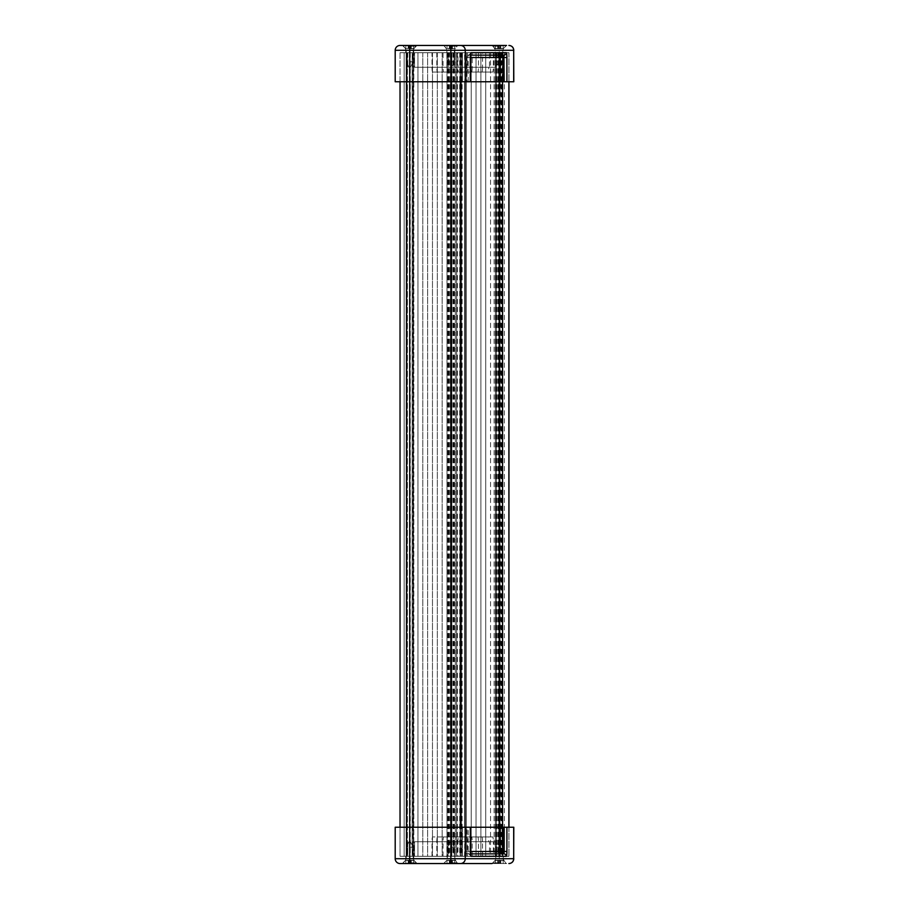 <?xml version="1.0" encoding="UTF-8"?>
<svg xmlns="http://www.w3.org/2000/svg" width="909" height="909" viewBox="0 0 909 909"><rect width="100%" height="100%" fill="white"/><g stroke="black" fill="none" stroke-linecap="round" stroke-linejoin="round"><path stroke-width="0.68" stroke-dasharray="4.54 3.41" d="M513.801 50.29L395.199 50.29L395.199 81.753L409.72 81.753L400.04 81.753L400.04 52.711L454.864 52.711L448.876 52.711L448.876 67.232L448.057 67.232L448.057 52.711L447.069 52.711L446.876 67.232L446.876 52.711L465.022 52.711L462.431 52.711L462.442 81.753L462.431 52.711L508.96 52.711L495.28 52.711L495.28 67.232L495.473 52.711L495.848 67.232L496.473 67.232L496.473 52.711L499.28 52.711L400.04 52.711L508.96 52.711L400.04 52.711L400.04 81.753L513.801 81.753M395.199 858.71L409.72 858.71L409.72 863.55L403.062 863.55L416.981 863.55L413.72 860.278L413.72 856.289L413.72 860.278L405.732 860.278L413.72 860.278L405.732 860.278L413.72 860.278L416.981 863.55L400.04 863.55A4.84 4.84 0 0 1 395.199 858.71L395.199 827.247L409.72 827.247L400.04 827.247L400.04 856.289L508.96 856.289L405.732 856.289L504.29 856.289L490.565 856.289L496.507 856.289L496.473 841.768L495.848 841.768L495.848 856.289L495.28 841.768L495.28 856.289L508.96 856.289L446.876 856.289L446.876 841.768L447.069 856.289L448.057 856.289L448.057 841.768L448.876 841.768L448.876 856.289L454.864 856.289L400.04 856.289L400.04 81.753M502.086 52.711L502.086 81.753L502.575 52.711L502.563 81.753L508.96 81.753L409.72 81.753L465.022 81.753L464.544 52.711M464.544 856.289L465.022 827.247L464.999 856.289L465.022 827.247L409.72 827.247L513.801 827.247M462.113 52.711L462.113 856.289M460.886 52.711L460.886 856.289M460.159 52.711L455.364 52.711L455.364 856.289L455.364 52.711L495.394 52.711L495.428 856.289L455.364 856.289L500.2 856.289L500.2 52.711L460.159 52.711L460.159 856.289M456.591 52.711L456.591 856.289M452.989 52.711L452.989 856.289M450.841 52.711L450.864 856.289M453.239 52.711L453.239 856.289M453.693 52.711L453.693 856.289M459.704 52.711L459.704 856.289M457.454 52.711L457.454 856.289M451.455 52.711L451.455 856.289M451.909 52.711L451.909 856.289M449.512 52.711L449.512 856.289M448.705 52.711L448.705 856.289M450.375 52.711L450.375 856.289M453.568 52.711L453.568 856.289M454.455 52.711L454.455 856.289M453.114 52.711L453.114 856.289M451 52.711L451 856.289L451 52.711M447.921 52.711L447.921 856.289M442.16 52.711L442.16 856.289L437.32 856.289L442.16 856.289L442.16 52.711M437.32 52.711L437.32 856.289L432.479 856.289L437.32 856.289L437.32 52.711M432.479 52.711L432.479 856.289L427.639 856.289L432.479 856.289L432.479 52.711M427.639 52.711L427.639 856.289L422.787 856.289L427.639 856.289L427.639 52.711M422.787 52.711L422.787 856.289L417.947 856.289L422.787 856.289L422.787 52.711M417.947 52.711L417.947 856.289L413.402 856.289L417.947 856.289L417.947 52.711M412.641 856.289L409.539 856.289L412.641 856.289L412.641 52.711L412.641 856.289M409.539 52.711L409.539 856.289L407.425 856.289L409.539 856.289L409.539 52.711M407.425 52.711L407.425 856.289L406.096 856.289L407.425 856.289L406.096 856.289L407.391 856.289L407.391 52.711M406.107 52.711L406.107 856.289L406.096 52.711M407.027 52.711L407.027 856.289L410.266 856.289L407.027 856.289L407.027 52.711M410.266 52.711L410.266 856.289L412.322 856.289L410.254 856.289L410.254 52.711M413.834 856.289L404.153 856.289L413.834 856.289L404.153 856.289L413.834 856.289L404.153 856.289L413.834 856.289L413.834 52.711L413.834 856.289M410.209 52.711L410.209 856.289L404.153 856.289L410.209 856.289L410.209 52.711M404.153 52.711L404.153 856.289L404.153 52.711M406.573 52.711L406.573 856.289L406.573 841.768L407.789 841.768L407.789 846.609L407.789 841.768L406.573 841.768L406.573 846.609L406.573 841.768L406.573 846.609L406.573 841.768L407.789 841.768L406.573 841.768L407.789 841.768L407.789 846.609L407.789 841.768L407.789 846.609L407.789 841.768L406.573 841.768L406.573 846.609L407.789 846.609L406.573 846.609L407.789 846.609L406.573 846.609L407.789 846.609L406.573 846.609L406.573 856.289L406.573 846.609L406.573 856.289L406.573 846.609L406.573 856.289L407.789 856.289L407.789 846.609L407.789 856.289L406.573 856.289L407.789 856.289L407.789 846.609L407.789 856.289L406.573 856.289L407.789 856.289L406.573 856.289L406.573 52.711L406.573 856.289L406.573 52.711L406.573 856.289L406.573 52.711L407.789 52.711L406.573 52.711L407.789 52.711L406.573 52.711L407.789 52.711L406.573 52.711L406.573 67.232L406.573 62.391L406.573 67.232L407.789 67.232L406.573 67.232L406.573 62.391L406.573 67.232L407.789 67.232L407.789 62.391L407.789 67.232L406.573 67.232L407.789 67.232L407.789 62.391L407.789 67.232L407.789 62.391L407.789 67.232L406.573 67.232L406.573 62.391L407.789 62.391L406.573 62.391L407.789 62.391L406.573 62.391L407.789 62.391L406.573 62.391L406.573 52.711M447.001 52.711L447.001 856.289L447.001 52.711M451.841 52.711L451.841 856.289L451.841 52.711M456.682 52.711L456.682 856.289L456.682 52.711M461.522 52.711L461.522 856.289L461.522 52.711M466.362 52.711L466.362 856.289L466.362 52.711M471.203 52.711L471.203 856.289L471.203 52.711M476.043 52.711L476.043 856.289L476.043 52.711M480.884 52.711L480.884 856.289L480.884 52.711M485.724 52.711L485.724 856.289L485.724 52.711M490.565 52.711L490.565 856.289M496.359 52.711L496.359 856.289M499.439 52.711L499.439 856.289L499.439 52.711M501.552 52.711L501.552 856.289M502.893 52.711L502.893 856.289L502.904 52.711M502.007 52.711L502.007 856.289M498.814 52.711L498.814 856.289L498.814 52.711M497.825 52.711L497.825 856.289M498.291 52.711L498.291 856.289M504.29 52.711L504.29 856.289M502.041 52.711L502.041 856.289M496.041 52.711L496.041 856.289M496.473 67.232L489.485 67.232L489.485 52.711L496.473 52.711L496.507 856.289L489.485 856.289L489.485 841.768L488.769 841.768A4.84 0.614 90 0 0 488.156 836.928L453.989 836.928A4.84 0.614 90 0 0 453.375 841.768L454.091 841.768L454.091 856.289L448.876 856.289M494.11 52.711L494.11 856.289M494.166 52.711L494.166 856.289M500.2 52.711L495.394 52.711L495.394 856.289L500.2 856.289M500.916 52.711L500.916 856.289M499.689 52.711L499.689 81.753M499.689 827.247L499.689 856.289M400.04 827.247L400.04 856.289L400.04 827.247L508.96 827.247L502.575 827.247L502.563 856.289L502.086 827.247L502.086 856.289M495.394 52.711L495.394 856.289M503.268 856.289L503.268 860.278L506.54 863.55L492.019 863.55L495.28 860.278L503.268 860.278L495.28 860.278L495.28 856.289L414.561 856.289L414.561 841.768L495.473 841.768M454.864 856.289L454.864 860.278L446.876 860.278L454.864 860.278L458.136 863.55L443.603 863.55L506.54 863.55M495.473 856.289L414.561 856.289L414.561 841.768L446.876 841.768M495.28 841.768L414.561 841.768L414.561 856.289L414.561 841.768L447.069 841.768M495.848 841.768L488.769 841.768M489.485 856.289L493.326 856.289L493.326 841.768L489.485 841.768L496.473 841.768M448.876 841.768L457.931 841.768A4.84 0.614 -90 0 1 458.556 836.928L453.989 836.928M443.603 863.55L446.876 860.278L446.876 856.289L414.561 856.289L447.069 856.289M436.809 841.768A4.84 0.614 -90 0 1 437.422 836.928L432.627 836.928A4.84 0.614 90 0 0 432.002 841.768L436.809 841.768L436.809 856.289L467.408 856.289L467.408 841.768A4.84 0.614 90 0 0 466.783 836.928L471.589 836.928A4.84 0.614 -90 0 1 472.203 841.768L467.408 841.768M437.422 836.928L471.589 836.928M466.783 836.928L432.627 836.928M467.408 856.289L436.809 856.289M472.203 856.289L472.203 841.768M447.137 841.768A4.84 0.614 -90 0 1 447.751 836.928L443.672 836.928A4.84 0.614 90 0 0 443.047 841.768L447.137 841.768L447.137 856.289L478.441 856.289L478.441 841.768A4.84 0.614 90 0 0 477.827 836.928L481.918 836.928A4.84 0.614 -90 0 1 482.531 841.768L478.441 841.768M447.751 836.928L481.918 836.928M477.827 836.928L443.672 836.928M478.441 856.289L447.137 856.289M482.531 856.289L482.531 841.768M448.057 856.289L495.848 856.289M453.375 841.768L448.057 841.768M458.556 836.928L492.712 836.928A4.84 0.614 -90 0 1 493.326 841.768M488.156 836.928L492.712 836.928M493.326 856.289L457.931 856.289L457.931 841.768M432.002 856.289L432.002 841.768M443.047 856.289L443.047 841.768M464.544 827.247L462.431 827.247L462.442 856.289L462.431 827.247L502.086 827.247M468.192 827.247L464.874 827.247L466.987 827.247L467.294 853.869A2.42 2.397 90 0 1 464.897 851.449L468.192 851.449L468.192 827.247L466.987 827.247M470.396 853.869L503.893 853.869M407.789 856.289L407.789 846.609L407.789 856.289M457.931 856.289L454.091 856.289M492.019 45.45L495.28 48.722L503.268 48.722L495.28 48.722L495.28 52.711L414.561 52.711L446.876 52.711L446.876 48.722L454.864 48.722L446.876 48.722L443.603 45.45L506.54 45.45L499.28 45.45L499.28 858.71L409.72 858.71L409.72 45.45L402.46 45.45L416.981 45.45L400.04 45.45M409.72 48.722L413.72 48.722L409.72 48.722M443.603 45.45L450.864 45.45M447.069 52.711L414.561 52.711L414.561 67.232L495.28 67.232M495.473 67.232L447.069 67.232M446.876 67.232L414.561 67.232L414.561 52.711L414.561 67.232L414.561 52.711L495.473 52.711M448.057 67.232L453.375 67.232A4.84 0.614 90 0 0 453.989 72.072L488.156 72.072A4.84 0.614 90 0 0 488.769 67.232L493.326 67.232A4.84 0.614 -90 0 1 492.712 72.072L488.156 72.072M448.876 52.711L454.091 52.711L454.091 67.232L453.375 67.232M454.091 52.711L457.931 52.711L457.931 67.232L448.876 67.232M443.047 52.711L482.531 52.711L443.047 52.711L443.047 67.232A4.84 0.614 90 0 0 443.672 72.072L447.751 72.072A4.84 0.614 -90 0 1 447.137 67.232L443.047 67.232M432.002 52.711L472.203 52.711L432.002 52.711L432.002 67.232A4.84 0.614 90 0 0 432.627 72.072L437.422 72.072A4.84 0.614 -90 0 1 436.809 67.232L432.002 67.232M495.848 52.711L448.057 52.711M457.931 52.711L489.485 52.711M407.789 52.711L407.789 62.391L407.789 52.711M472.203 67.232A4.84 0.614 -90 0 1 471.589 72.072L466.783 72.072A4.84 0.614 90 0 0 467.408 67.232L472.203 67.232L472.203 52.711M471.589 72.072L437.422 72.072M432.627 72.072L466.783 72.072M436.809 52.711L436.809 67.232M482.531 67.232A4.84 0.614 -90 0 1 481.918 72.072L477.827 72.072A4.84 0.614 90 0 0 478.441 67.232L482.531 67.232L482.531 52.711M481.918 72.072L447.751 72.072M443.672 72.072L477.827 72.072M447.137 52.711L447.137 67.232M488.769 67.232L495.848 67.232M492.712 72.072L458.556 72.072A4.84 0.614 -90 0 1 457.931 67.232M453.989 72.072L458.556 72.072M493.326 52.711L493.326 67.232M467.408 52.711L467.408 67.232M478.441 52.711L478.441 67.232M499.28 45.45L506.54 45.45L503.268 48.722L503.268 52.711M502.086 81.753L499.382 81.753L499.382 52.711M464.544 81.753L499.382 81.753M468.192 81.753L468.192 57.551L466.987 57.551L466.987 81.753L470.283 81.753L464.897 81.753L464.897 57.551A2.42 2.397 90 0 1 467.294 55.131L466.987 57.551L470.305 57.551L468.192 57.551L468.499 55.131L470.396 55.131M466.987 81.753L464.874 81.753L464.874 57.551A2.42 2.42 0 0 1 467.294 55.131L468.499 55.131A2.42 2.397 90 0 0 470.896 52.711M503.893 55.131L467.294 55.131M495.405 48.529L503.154 48.529L495.405 48.529L495.405 45.45L497.723 45.45L495.405 45.45L495.405 48.529M497.723 45.45L497.723 48.529L497.723 45.45L498.314 45.45L497.723 45.45M498.314 45.45L498.314 48.529L498.314 45.45L500.245 45.45L498.314 45.45L498.518 48.529L498.314 45.45M500.245 45.45L500.245 48.529L500.041 45.45L500.825 45.45L500.245 45.45L500.245 48.529L500.041 45.45L500.041 48.529L500.245 45.45M500.825 45.45L500.825 48.529L500.825 45.45L503.154 45.45L500.825 45.45M503.154 45.45L503.154 48.529L503.154 45.45M499.28 46.234L492.621 46.234L499.28 46.234M499.28 61.812L495.769 61.812L499.28 61.812M405.846 48.529L413.595 48.529L405.846 48.529L413.595 48.529L405.846 48.529L405.846 45.45L408.175 45.45L405.846 45.45L405.846 48.529L405.846 45.45L408.175 45.45L408.175 48.529L408.175 45.45L408.755 45.45L405.846 45.45L405.846 48.529M408.755 45.45L408.755 48.529L408.755 45.45L410.686 45.45L408.755 45.45L408.755 48.529L408.959 45.45L408.959 48.529L408.959 45.45L408.175 45.45L408.175 48.529L408.175 45.45L408.755 45.45L408.755 48.529L408.755 45.45L410.686 45.45L410.686 48.529L410.482 45.45L411.277 45.45L410.686 45.45L410.686 48.529L410.686 45.45L410.482 48.529L410.686 45.45L408.755 45.45L408.755 48.529L408.755 45.45M411.277 45.45L411.277 48.529L411.277 45.45L413.595 45.45L410.686 45.45L410.686 48.529L410.686 45.45L411.277 45.45L411.277 48.529L411.277 45.45L413.595 45.45L413.595 48.529L413.595 45.45L411.277 45.45M409.72 46.234L416.379 46.234L409.72 46.234M409.72 61.812L413.231 61.812L409.72 61.812M447.001 48.529L454.739 48.529L447.001 48.529L447.001 45.45L449.319 45.45L447.001 45.45L447.001 48.529M449.319 45.45L449.319 48.529L449.319 45.45L449.898 45.45L449.319 45.45M449.898 45.45L449.898 48.529L449.898 45.45L451.841 45.45L449.898 45.45L450.103 48.529L449.898 45.45M451.841 45.45L451.841 48.529L451.637 45.45L452.421 45.45L451.841 45.45L451.841 48.529L451.637 45.45L451.637 48.529L451.841 45.45M452.421 45.45L452.421 48.529L452.421 45.45L454.739 45.45L452.421 45.45M454.739 45.45L454.739 48.529L454.739 45.45M450.864 46.234L457.522 46.234L450.864 46.234M450.864 61.812L454.375 61.812L450.864 61.812M410.482 45.45L410.686 48.529L410.482 45.45M413.595 45.45L413.595 48.529L413.595 45.45M495.405 860.471L503.154 860.471L495.405 860.471L495.405 863.55L495.405 860.471M497.723 863.55L497.723 860.471L497.723 863.55L495.405 863.55L498.314 863.55L498.314 860.471L498.314 863.55L497.723 863.55M498.518 863.55L498.314 860.471L498.314 863.55L500.245 863.55L500.245 860.471L500.245 863.55L498.518 863.55M500.041 863.55L500.041 860.471L500.041 863.55L500.245 860.471L500.245 863.55L500.825 863.55L500.825 860.471L500.825 863.55L500.041 863.55M503.154 863.55L503.154 860.471L503.154 863.55L500.825 863.55L503.154 863.55M499.28 862.766L492.621 862.766L499.28 862.766M499.28 847.188L495.769 847.188L499.28 847.188M405.846 860.471L413.595 860.471L405.846 860.471L413.595 860.471L405.846 860.471L405.846 863.55L405.846 860.471L405.846 863.55L408.175 863.55L408.175 860.471L408.175 863.55L405.846 863.55L405.846 860.471M408.755 863.55L408.755 860.471L408.755 863.55L408.175 863.55L408.959 863.55L408.755 860.471L408.755 863.55L410.686 863.55L410.686 860.471L410.686 863.55L408.755 863.55L408.755 860.471L408.755 863.55L408.175 863.55L408.175 860.471L408.175 863.55L405.846 863.55L408.959 863.55L408.959 860.471L408.755 863.55L408.755 860.471L408.755 863.55L410.686 863.55L410.482 860.471L410.482 863.55L410.686 860.471L410.686 863.55L411.277 863.55L411.277 860.471L411.277 863.55L410.482 863.55L410.686 860.471L410.686 863.55L408.755 863.55M413.595 863.55L413.595 860.471L413.595 863.55L411.277 863.55L413.595 863.55L413.595 860.471L413.595 863.55L411.277 863.55L411.277 860.471L411.277 863.55L410.482 863.55L410.482 860.471L410.482 863.55L410.686 860.471L410.686 863.55L413.595 863.55M409.72 862.766L416.379 862.766L409.72 862.766M409.72 847.188L413.231 847.188L409.72 847.188M447.001 860.471L454.739 860.471L447.001 860.471L447.001 863.55L447.001 860.471M449.319 863.55L449.319 860.471L449.319 863.55L447.001 863.55L449.898 863.55L449.898 860.471L449.898 863.55L449.319 863.55M450.103 863.55L449.898 860.471L449.898 863.55L451.841 863.55L451.841 860.471L451.841 863.55L450.103 863.55M451.637 863.55L451.637 860.471L451.637 863.55L451.841 860.471L451.841 863.55L452.421 863.55L452.421 860.471L452.421 863.55L451.637 863.55M454.739 863.55L454.739 860.471L454.739 863.55L452.421 863.55L454.739 863.55M450.864 862.766L457.522 862.766L450.864 862.766M450.864 863.55L457.522 863.55L450.864 863.55M450.864 847.188L454.375 847.188L450.864 847.188M460.443 52.711L460.443 81.753L460.477 52.711M460.443 827.247L460.443 856.289L460.477 827.247M447.16 52.711L447.16 856.289M413.402 52.711L413.402 856.289L413.402 52.711M412.322 52.711L412.322 856.289L412.322 52.711M495.598 52.711L495.598 856.289M496.405 52.711L496.405 856.289M508.881 52.711L508.881 81.753L508.881 52.711M508.881 827.247L508.881 856.289L508.881 827.247M513.801 858.71L499.28 858.71L499.28 863.55M499.382 856.289L499.382 827.247M470.896 856.289A2.42 2.397 90 0 0 468.499 853.869L468.192 851.449L470.283 851.449L464.897 851.449L464.897 827.247L464.874 851.449A2.42 2.42 0 0 0 467.294 853.869M499.28 48.529L494.916 48.529L499.28 48.529M499.28 50.586L495.769 50.586L499.28 50.586M409.72 48.529L414.084 48.529L409.72 48.529M409.72 50.586L413.231 50.586L409.72 50.586M450.864 48.529L455.227 48.529L450.864 48.529M450.864 50.586L454.375 50.586L450.864 50.586M499.28 860.471L494.916 860.471L499.28 860.471M499.28 858.414L495.769 858.414L499.28 858.414M409.72 860.471L414.084 860.471L409.72 860.471M409.72 858.414L413.231 858.414L409.72 858.414M450.864 860.471L455.227 860.471L450.864 860.471M450.864 858.414L454.375 858.414L450.864 858.414M450.387 52.711L450.387 856.289M453.193 52.711L453.193 856.289M454.477 52.711L454.477 856.289M448.376 52.711L448.376 856.289M412.186 52.711L412.186 856.289L412.186 52.711M496.814 52.711L496.814 856.289M501.632 52.711L501.632 856.289M508.96 52.711L508.96 81.753L508.96 52.711M508.96 827.247L508.96 856.289L508.96 827.247M405.732 860.278L402.46 863.55L405.732 860.278L405.732 856.289L405.732 860.278M468.499 853.869L470.578 855.21M413.72 48.722L416.981 45.45L413.72 48.722L413.72 52.711L413.72 48.722M405.732 48.722L402.46 45.45L405.732 48.722L405.732 52.711L405.732 48.722M454.864 52.711L454.864 48.722L458.136 45.45M470.578 53.79L468.499 55.131M492.621 45.45L495.769 50.586L495.769 61.812L499.28 68.448L502.791 61.812L502.791 50.586L505.938 45.45M403.062 45.45L405.357 48.529L403.062 45.45M416.379 45.45L414.084 48.529L416.379 45.45M406.209 50.586L405.357 48.529L406.209 50.586L406.209 61.812L409.72 68.448L413.231 61.812L413.231 50.586L414.084 48.529L413.231 50.586L413.231 61.812L409.72 68.448L406.209 61.812L406.209 50.586M444.217 45.45L447.364 50.586L447.364 61.812L450.864 68.448L454.375 61.812L454.375 50.586L457.522 45.45M505.938 863.55L502.791 858.414L502.791 847.188L499.28 840.552L495.769 847.188L495.769 858.414L492.621 863.55M403.062 862.766L405.357 860.471L403.062 862.766M416.379 862.766L414.084 860.471L416.379 862.766M406.209 858.414L405.357 860.471L406.209 858.414L406.209 847.188L406.209 858.414M413.231 858.414L414.084 860.471L413.231 858.414L413.231 847.188L413.231 858.414M409.72 840.552L406.209 847.188L409.72 840.552L413.231 847.188L409.72 840.552M457.522 863.55L454.375 858.414L454.375 847.188L450.864 840.552L447.364 847.188L447.364 858.414L444.217 863.55"/><path stroke-width="1.36" d="M400.04 81.753L400.04 827.247M464.999 81.753L464.999 827.247M499.689 81.753L499.689 827.247M502.563 81.753L502.563 827.247M492.019 863.55L460.477 863.55A4.84 4.806 -90 0 0 465.272 858.71L450.864 858.71L450.864 863.55L458.136 863.55M470.476 854.994L470.283 827.247L500.291 827.247L500.291 851.449A2.42 2.397 -90 0 0 502.7 853.869L503.007 851.449L470.305 851.449L470.305 827.247L395.199 827.247L395.199 858.71A4.84 4.84 0 0 0 400.04 863.55L460.477 863.55M470.396 55.131L503.893 55.131L504.2 81.753L506.915 81.753L506.915 57.551A4.84 0.614 90 0 0 506.29 52.711L470.896 52.711A4.84 0.614 90 0 0 470.283 57.551L503.007 57.551L502.7 55.131A2.42 2.397 -90 0 0 500.291 57.551L500.291 81.753L450.864 81.753L450.864 858.71L409.72 858.71L409.72 863.55L450.864 863.55M503.007 827.247L504.2 827.247L504.2 851.449L503.007 851.449L503.007 827.247L500.291 827.247M513.687 827.247L513.687 858.71L513.801 827.247L504.2 827.247M470.283 851.449A4.84 0.614 90 0 0 470.896 856.289L506.29 856.289A4.84 0.614 90 0 0 506.915 851.449L504.2 851.449L503.893 853.869L470.396 853.869M416.981 45.45L400.04 45.45A4.84 4.84 0 0 0 395.199 50.29A4.84 4.84 0 0 1 400.04 45.45A4.84 4.84 0 0 0 395.199 50.29L409.72 50.29L409.72 45.45L450.864 45.45L416.981 45.45M506.54 45.45L450.864 45.45L450.864 50.29L465.272 50.29A4.84 4.806 -90 0 0 460.477 45.45M395.199 858.71L409.72 858.71L409.72 50.29L450.864 50.29L450.864 81.753L395.199 81.753L395.199 50.29M508.881 45.45A4.84 4.806 90 0 1 513.687 50.29L513.801 81.753L506.915 81.753M504.2 81.753L503.007 81.753L503.007 57.551L506.915 57.551M500.291 81.753L503.007 81.753M470.283 81.753L470.305 57.551L470.283 81.753M460.443 81.753L460.443 827.247M508.881 81.753L508.881 827.247M465.272 827.247L465.272 858.71L513.687 858.71A4.84 4.806 90 0 1 508.881 863.55M506.29 856.289A2.42 2.397 -90 0 0 503.893 853.869M506.915 851.449L506.915 827.247M465.272 81.753L465.272 50.29L513.687 50.29L513.687 81.753M503.893 55.131A2.42 2.397 -90 0 0 506.29 52.711M508.96 81.753L508.96 827.247M513.801 858.71C513.517 861.652 511.903 863.266 508.96 863.55M513.801 50.29C513.517 47.348 511.903 45.734 508.96 45.45M470.305 57.551L470.476 54.006"/></g></svg>
